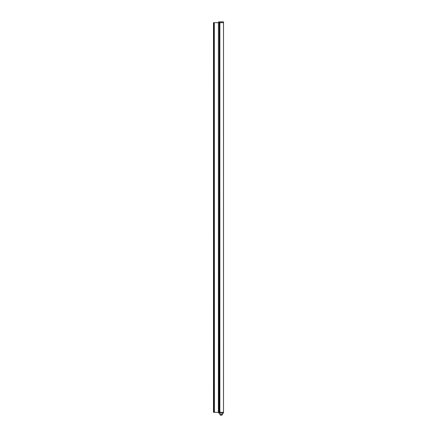 <?xml version="1.0" encoding="UTF-8"?>
<svg xmlns="http://www.w3.org/2000/svg" width="437" height="437" viewBox="0 0 437 437"><rect width="100%" height="100%" fill="white"/><g stroke="black" fill="none" stroke-linecap="round" stroke-linejoin="round"><path stroke-width="0.66" d="M223.28 413.118L219.86 413.118L219.871 22.68L223.515 22.68L223.504 21.872L223.504 413.118L223.28 412.304L218.396 412.304L218.396 22.68L213.485 22.68L213.485 412.304L213.846 412.304L213.846 22.68M223.504 413.118L223.504 22.68M223.28 21.872L219.86 21.872L219.866 22.68L218.855 22.68L218.713 21.872L218.855 22.68M218.598 412.304L218.396 22.68M218.396 412.304L213.846 412.304M214.31 22.68L214.414 412.304L214.31 22.68M221.87 415.15L220.461 415.15M219.86 413.118L218.713 413.118L218.713 412.304L218.708 413.118M222.526 413.118L222.526 414.538L219.806 414.538L219.806 413.118L219.412 413.14M218.702 21.872L218.697 22.68L218.713 21.872M219.86 21.872L218.855 21.872M223.515 22.68L223.504 21.872M219.379 21.85L220.428 21.872M220.477 21.85L220.772 21.872M220.975 21.85L221.477 21.85M219.265 412.304L219.254 21.872M214.206 412.304L214.206 22.68M214.048 412.304L214.048 22.68M219.248 413.118L219.248 412.304M218.855 412.304L218.855 413.118M222.526 414.538L221.92 415.15M219.806 414.538L220.417 415.15"/></g></svg>
